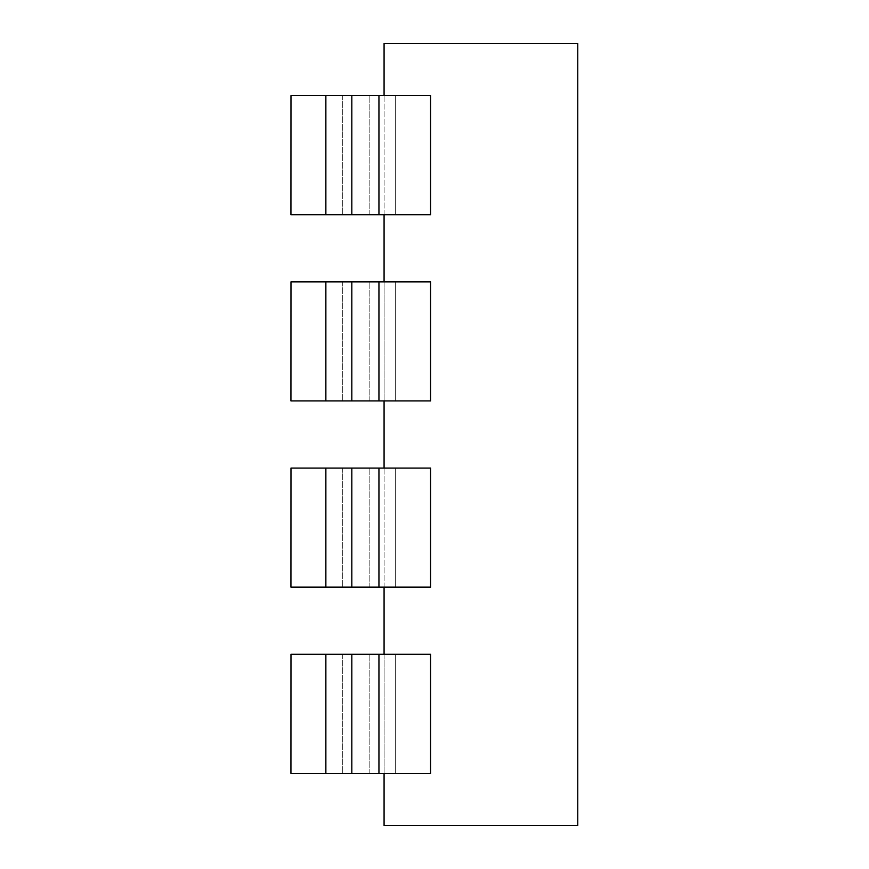 <?xml version="1.0" encoding="UTF-8"?>
<svg xmlns="http://www.w3.org/2000/svg" width="869" height="869" viewBox="0 0 869 869"><rect width="100%" height="100%" fill="white"/><g stroke="black" fill="none" stroke-linecap="round" stroke-linejoin="round"><path stroke-width="0.65" stroke-dasharray="4.34 3.26" d="M578.07 728.993L578.07 698.643M577.776 713.818L577.776 728.993L577.776 713.818M384.076 43.45L577.776 43.45L577.776 825.55L384.076 825.55L384.076 43.45M384.076 773.356L384.076 654.292M384.076 587.14L384.076 468.076M384.076 400.924L384.076 281.86M384.076 214.708L384.076 95.644M430.557 654.292L430.557 773.356L430.557 654.292L369.857 654.292L395.677 654.292L395.667 773.356L395.667 654.292L430.557 654.292L430.557 773.356L395.667 773.356L395.667 654.292L395.667 773.356L342.755 773.356M430.6 654.292L325.853 654.292L325.864 773.356L325.864 654.292L290.974 654.292L290.974 773.356L290.974 654.292L369.836 654.292M342.734 654.292L342.734 773.356L342.734 654.292L290.93 654.292L290.974 773.356L430.6 773.356M430.557 468.076L430.557 587.14L430.557 468.076L369.857 468.076L395.677 468.076L395.667 587.14L395.667 468.076L430.557 468.076L430.557 587.14L395.667 587.14L395.667 468.076L395.667 587.14L342.755 587.14M430.6 468.076L325.853 468.076L325.864 587.14L325.864 468.076L290.974 468.076L290.974 587.14L290.974 468.076L369.836 468.076M342.734 468.076L342.734 587.14L342.734 468.076L290.93 468.076L290.974 587.14L430.6 587.14M430.557 281.86L430.557 400.924L430.557 281.86L369.857 281.86L395.677 281.86L395.667 400.924L395.667 281.86L430.557 281.86L430.557 400.924L395.667 400.924L395.667 281.86L395.667 400.924L342.755 400.924M430.6 281.86L325.853 281.86L325.864 400.924L325.864 281.86L290.974 281.86L290.974 400.924L290.974 281.86L369.836 281.86M342.734 281.86L342.734 400.924L342.734 281.86L290.93 281.86L290.974 400.924L430.6 400.924M430.557 95.644L430.557 214.708L430.557 95.644L369.857 95.644L395.677 95.644L395.667 214.708L395.667 95.644L430.557 95.644L430.557 214.708L395.667 214.708L395.667 95.644L395.667 214.708L342.755 214.708M430.6 95.644L325.853 95.644L325.864 214.708L325.864 95.644L290.974 95.644L290.974 214.708L290.974 95.644L369.836 95.644M342.734 95.644L342.734 214.708L342.734 95.644L290.93 95.644L290.974 214.708L430.6 214.708M369.857 214.708L369.857 95.644L369.857 214.708L430.557 214.708M369.857 95.644L342.755 95.644M342.734 214.708L369.836 214.708M325.864 95.644L325.864 214.708M369.857 400.924L369.857 281.86L369.857 400.924L430.557 400.924M369.857 281.86L342.755 281.86M342.734 400.924L369.836 400.924M325.864 281.86L325.864 400.924M369.857 587.14L369.857 468.076L369.857 587.14L430.557 587.14M369.857 468.076L342.755 468.076M342.734 587.14L369.836 587.14M325.864 468.076L325.864 587.14M369.857 773.356L369.857 654.292L369.857 773.356L430.557 773.356M369.857 654.292L342.755 654.292M342.734 773.356L369.836 773.356M325.864 654.292L325.864 773.356M351.826 654.292L351.826 773.356M378.949 773.356L378.949 654.292M351.826 468.076L351.826 587.14M378.949 587.14L378.949 468.076M351.826 281.86L351.826 400.924M378.949 400.924L378.949 281.86M351.826 95.644L351.826 214.708M378.949 214.708L378.949 95.644"/><path stroke-width="1.3" d="M577.776 698.643L577.776 728.993M384.076 773.356L384.076 825.55L577.776 825.55L577.776 43.45L384.076 43.45L384.076 95.644M384.076 654.292L384.076 587.14M384.076 468.076L384.076 400.924M384.076 281.86L384.076 214.708M430.6 773.356L290.93 773.356L290.974 654.292L430.6 654.292M430.6 587.14L290.93 587.14L290.974 468.076L430.6 468.076M430.6 400.924L290.93 400.924L290.974 281.86L430.6 281.86M430.6 214.708L290.93 214.708L290.974 95.644L430.6 95.644M430.557 214.708L430.557 95.644M325.864 214.708L325.864 95.644M430.557 400.924L430.557 281.86M325.864 400.924L325.864 281.86M430.557 587.14L430.557 468.076M325.864 587.14L325.864 468.076M430.557 773.356L430.557 654.292M325.864 773.356L325.864 654.292M351.826 214.708L351.826 95.644M378.949 95.644L378.949 214.708M351.826 400.924L351.826 281.86M378.949 281.86L378.949 400.924M351.826 587.14L351.826 468.076M378.949 468.076L378.949 587.14M351.826 773.356L351.826 654.292M378.949 654.292L378.949 773.356"/></g></svg>
